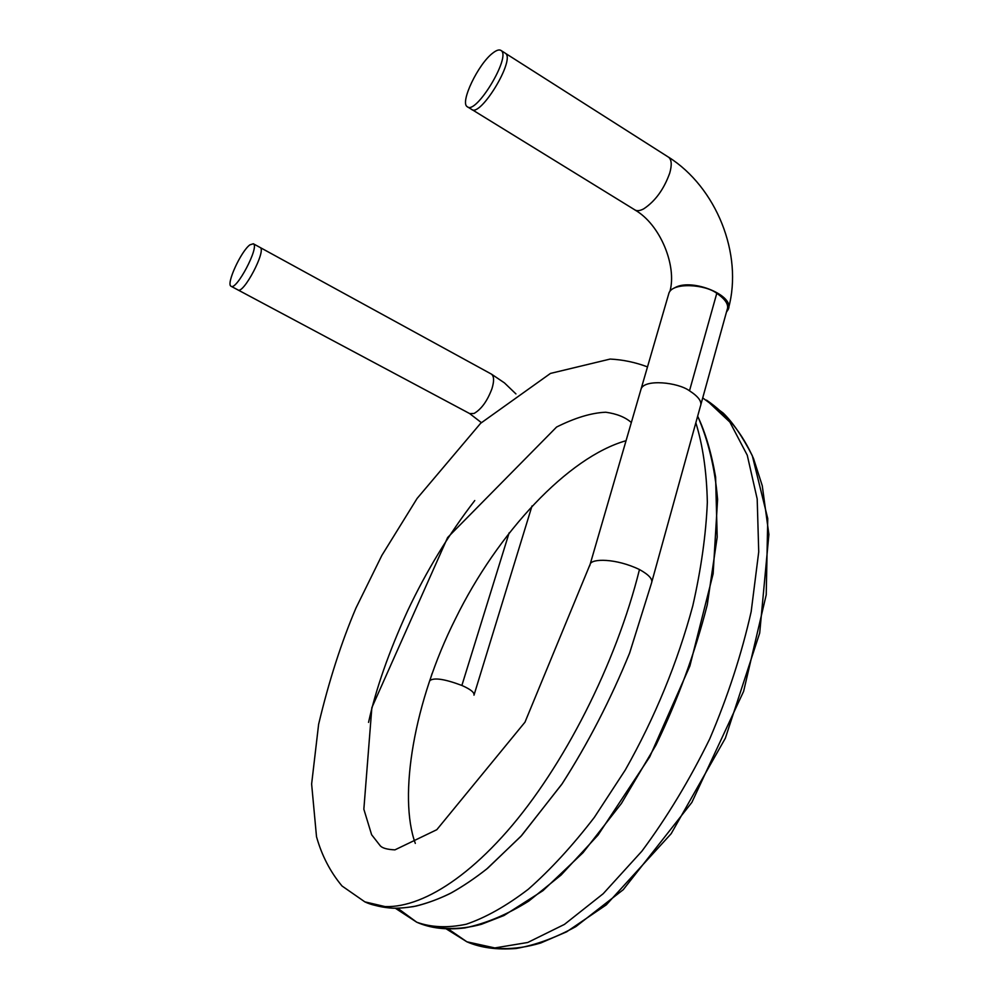 <?xml version="1.0" encoding="UTF-8"?>
<svg xmlns="http://www.w3.org/2000/svg" width="999" height="999" viewBox="0 0 999 999"><rect width="100%" height="100%" fill="white"/><g stroke="black" fill="none" stroke-linecap="round" stroke-linejoin="round"><path stroke-width="1.5" d="M668.443 294.83L668.993 292.932C672.976 282.105 705.394 284.34 716.783 293.319C725.674 299.45 729.095 304.945 727.085 309.827L700.848 404.67M473.988 695.167C474.625 692.544 470.579 689.31 461.875 685.451C444.83 679.045 434.165 677.422 429.882 680.556L429.695 681.093M651.56 582.892L651.573 582.879C652.921 579.195 648.888 574.75 639.472 569.542C615.859 558.141 591.271 558.429 590.147 564.285L589.735 565.759M249.912 244.842C240.984 251.248 225.911 284.203 231.006 286.226C236.239 291.171 259.777 246.478 253.346 243.768L249.912 244.842M492.844 53.022C478.221 63.836 459.64 102.747 467.245 106.693C475.811 115.397 511.563 56.306 501.061 50.499C499.288 49.288 496.553 50.137 492.844 53.022M726.435 312.15L728.109 309.615C735.539 296.054 692.819 278.059 675.386 287.425L674.163 288.062M651.872 581.718L700.399 406.293C702.297 401.885 698.663 396.728 689.497 390.796C677.697 382.167 644.842 378.983 641.146 388.761L640.646 390.497M689.497 390.796L716.783 293.319M461.875 685.451L509.128 532.867M639.472 569.542C615.958 664.21 563.311 767.107 507.317 831.093C451.248 895.079 397.515 917.444 364.847 901.86L342.045 886.013C330.282 871.927 321.778 855.494 316.508 836.712L311.626 784.028L318.619 724.3C328.933 681.043 341.383 642.307 355.931 608.104L381.843 555.444L417.107 498.439L480.631 423.289L550.486 373.414L610.152 359.066C622.901 359.702 635.352 362.312 647.502 366.895M695.841 422.764C702.846 445.442 706.68 471.953 707.342 502.31C705.968 534.577 701.123 569.068 692.794 605.794C677.447 662.737 654.957 717.457 625.312 769.942L594.355 817.357C572.514 845.753 550.474 869.729 528.246 889.285C506.381 905.968 485.689 917.619 466.171 924.25C447.639 928.121 431.156 927.434 416.72 922.202L397.702 908.241M466.883 941.795C489.835 950.449 514.448 950.848 540.721 942.994L566.645 931.817L606.281 904.869L671.166 833.703L725.349 738.224L759.702 633.016L768.893 534.477L762.262 485.726L753.533 458.566C742.245 433.179 726.573 413.698 706.505 400.137L729.882 422.102L747.252 455.194L757.192 498.963L758.728 551.873L751.173 611.638C741.658 653.983 727.859 696.34 709.802 738.736C689.61 779.957 666.97 817.432 641.895 851.173L603.196 893.718L564.435 924.4L527.747 942.482L494.83 947.939L466.883 941.795L446.316 928.933M702.709 397.914L723.126 412.999C732.642 422.19 742.369 436.426 752.309 455.706L767.756 518.618L766.221 594.83L743.618 691.345L691.87 802.397L623.226 889.709L575.874 926.597C555.806 937.699 535.901 944.992 516.171 948.488C496.94 949.987 480.507 947.764 466.87 941.795L448.289 928.995M260.015 247.415L260.152 247.49C266.708 250.262 243.294 294.717 237.899 289.897L231.181 286.313M469.705 413.586L474.05 413.461C481.381 409.253 487.35 400.974 491.97 388.636C494.28 380.994 494.093 376.148 491.408 374.113M505.007 53.009L501.061 50.499M505.382 53.259C515.821 59.303 480.132 118.057 471.516 109.328L467.582 106.905M634.652 209.765C636.813 211.226 639.835 210.914 643.706 208.853C655.219 201.224 663.91 189.298 669.742 173.077C672.002 165.01 671.64 159.74 668.656 157.255L505.544 53.397M641.146 388.761L668.993 292.932M432.105 673.476L429.857 680.606M532.017 505.919L474.15 694.642M641.146 388.773L590.147 564.285M416.708 922.202C437.1 929.832 458.703 930.519 481.506 924.262L503.971 915.521L542.957 890.671L583.004 852.709L621.44 803.421L655.956 745.104C677.934 699.475 695.042 652.722 707.267 604.832L717.195 537.125L715.596 476.96C711.375 452.734 705.394 432.467 697.664 416.183C708.291 440.372 714.934 468.131 717.594 499.438L713.136 573.751L689.884 665.971L649.75 756.83L598.014 835.114L561.126 875.024L528.733 901.123C507.23 914.584 485.939 923.513 464.835 927.934C446.378 930.156 430.344 928.246 416.72 922.202L395.354 908.253M368.544 722.389C375.861 689.035 388.873 651.872 407.58 610.901C426.373 571.041 448.763 534.253 474.762 500.536M590.072 564.423L524.987 722.165L436.8 829.707L394.93 849.862C387.425 849.512 382.567 848.201 380.357 845.916L371.616 834.727L363.848 809.227L371.853 707.642L447.627 537.524L556.593 427.035C575.224 417.732 591.62 412.799 605.781 412.237C616.733 413.761 625.249 417.182 631.343 422.515M415.309 843.393C398.114 796.253 413.986 701.273 455.432 618.856C497.614 532.754 568.156 457.055 626.061 440.709M651.573 582.879L629.57 653.184C610.302 700.262 587.687 743.993 561.725 784.39L520.866 836.375L486.713 869.005C474.338 878.708 462.062 886.912 449.887 893.63C437.762 899.512 425.636 903.845 413.511 906.592C404.67 907.891 397.377 908.403 391.645 908.128L364.847 901.86C373.763 905.581 383.241 907.704 393.281 908.203C399.463 908.353 407.03 907.654 415.971 906.105C427.847 903.133 439.722 898.675 451.61 892.719C463.548 885.976 475.599 877.796 487.737 868.168L521.628 835.539L562.262 783.603C588.074 743.306 610.551 699.725 629.695 652.859L651.573 582.879M260.19 247.515L253.346 243.768M260.264 247.565L491.358 374.076M238.087 289.997L469.767 413.623M481.356 422.602L469.68 413.586M491.446 374.113L504.445 382.892L515.921 393.906M472.127 109.665L634.627 209.74M669.942 291.333C676.997 266.258 660.564 224.413 634.64 209.79M668.618 157.193C716.171 187.213 743.293 254.021 728.546 308.117"/></g></svg>
